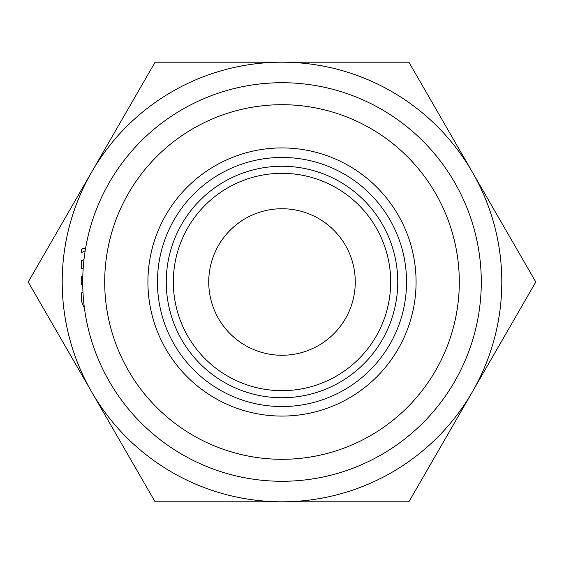 <?xml version="1.0" encoding="UTF-8"?>
<svg xmlns="http://www.w3.org/2000/svg" width="564" height="564" viewBox="0 0 564 564"><rect width="100%" height="100%" fill="white"/><g stroke="black" fill="none" stroke-linecap="round" stroke-linejoin="round"><path stroke-width="0.85" d="M472.35 172.105L535.8 282L472.35 391.895A219.798 219.798 0 0 1 91.65 391.895L28.2 282L91.65 172.105A219.798 219.798 0 0 0 91.65 391.895L155.1 501.798L408.9 501.798L472.35 391.895A219.798 219.798 0 0 0 282 62.202L408.9 62.202L472.35 172.105M282 459.3A177.3 177.3 0 0 1 104.7 282A177.3 177.3 0 0 1 282 104.7A177.3 177.3 0 0 1 459.3 282A177.3 177.3 0 0 1 282 459.3M282 481.282A199.282 199.282 0 0 0 481.282 282A199.282 199.282 0 0 0 282 82.718A199.282 199.282 0 0 0 82.718 282A199.282 199.282 0 0 0 282 481.282M91.65 172.105A219.798 219.798 0 0 1 282 62.202L155.1 62.202L91.65 172.105M82.978 292.208L81.251 293.012L81.251 297.383A18.316 18.316 0 0 0 84.367 307.606M82.802 276.17L81.251 276.896L81.251 284.933L82.732 284.242M83.994 259.503L81.251 260.779L81.251 268.809L83.218 267.893M85.587 248.301L84.184 248.301A2.933 2.933 0 0 0 81.251 251.227L81.251 252.693L85.164 250.867M282 208.736A73.264 73.264 0 0 1 355.264 282A73.264 73.264 0 0 1 282 355.264A73.264 73.264 0 0 1 208.736 282A73.264 73.264 0 0 1 282 208.736M282 406.552A124.552 124.552 0 0 1 157.448 282A124.552 124.552 0 0 1 282 157.448A124.552 124.552 0 0 1 406.552 282A124.552 124.552 0 0 1 282 406.552M282 416.077A134.077 134.077 0 0 0 416.077 282A134.077 134.077 0 0 0 282 147.923A134.077 134.077 0 0 0 147.923 282A134.077 134.077 0 0 0 282 416.077M282 390.676A108.676 108.676 0 0 0 390.676 282A108.676 108.676 0 0 0 282 173.324A108.676 108.676 0 0 0 173.324 282A108.676 108.676 0 0 0 282 390.676M282 397.747A115.747 115.747 0 0 1 166.253 282A115.747 115.747 0 0 1 282 166.253A115.747 115.747 0 0 1 397.747 282A115.747 115.747 0 0 1 282 397.747"/></g></svg>
